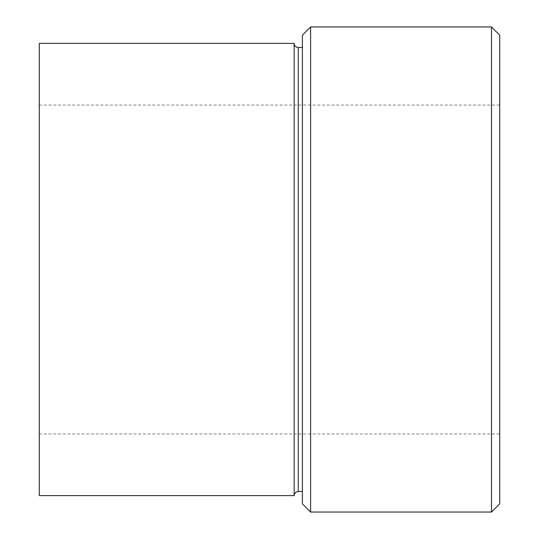 <?xml version="1.0" encoding="UTF-8"?>
<svg xmlns="http://www.w3.org/2000/svg" width="539" height="539" viewBox="0 0 539 539"><rect width="100%" height="100%" fill="white"/><g stroke="black" fill="none" stroke-linecap="round" stroke-linejoin="round"><path stroke-width="0.4" stroke-dasharray="2.69 2.02" d="M499.714 503.83L499.714 35.17M39.286 495.604L39.286 43.396M294.166 495.604L294.166 43.396M491.494 26.95L491.494 512.05M302.386 35.17L302.386 503.83M310.612 512.05L310.612 26.95M302.386 269.5L302.386 47.506L302.386 269.5M39.286 269.5L39.286 433.942L39.286 269.5M298.276 491.494L298.276 47.506M39.286 105.058L499.714 105.058M39.286 433.942L499.714 433.942"/><path stroke-width="0.81" d="M294.166 43.396L294.166 495.604L39.286 495.604L39.286 43.396L294.166 43.396C294.409 45.889 295.783 47.264 298.276 47.506L298.276 491.494L302.386 491.494M491.494 26.95L499.714 35.17L499.714 503.83L491.494 512.05L491.494 26.95L310.612 26.95L310.612 512.05L491.494 512.05M310.612 512.05L302.386 503.83L302.386 35.17L310.612 26.95M298.276 47.506L302.386 47.506M298.276 491.494C295.783 491.736 294.409 493.111 294.166 495.604"/></g></svg>
